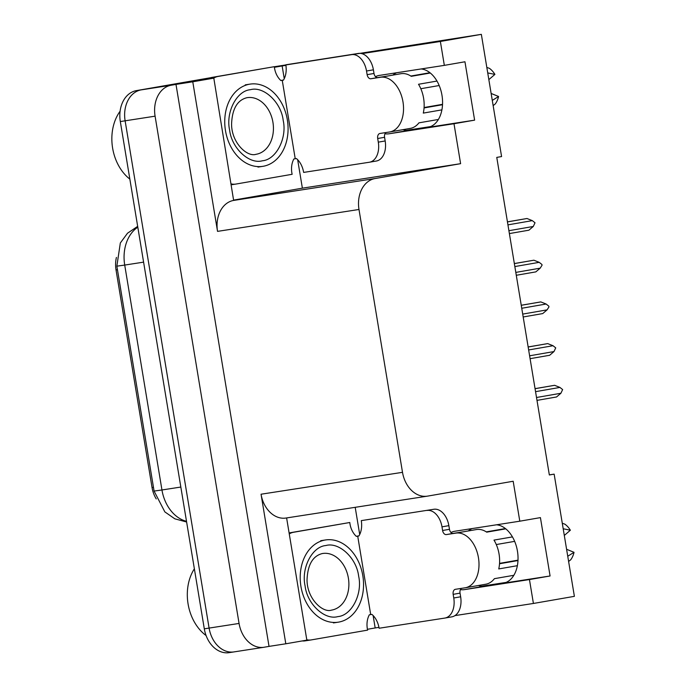 <?xml version="1.0" encoding="UTF-8"?>
<svg xmlns="http://www.w3.org/2000/svg" width="687" height="687" viewBox="0 0 687 687"><rect width="100%" height="100%" fill="white"/><g stroke="black" fill="none" stroke-linecap="round" stroke-linejoin="round"><path stroke-width="1.03" d="M460.462 589.609A29.584 19.408 -99.9 0 0 464.481 589.618L529.454 579.562L533.413 603.461L574.384 596.342L554.151 474.133L549.325 474.88M478.427 585.496A29.584 19.408 -99.9 0 0 484.833 586.08L464.481 589.618M384.995 133.776A29.584 19.408 -99.9 0 0 389.022 133.785L453.995 123.737L460.608 163.678L375.085 178.543A27.738 20.928 81.2 0 0 358.992 209.483L402.505 472.33A27.738 20.928 81.2 0 0 427.374 496.151A27.738 20.928 81.2 0 0 427.658 496.108L513.18 481.252L519.793 521.193L454.82 531.249A29.584 19.408 -99.9 0 0 454.588 531.291A29.584 19.408 -99.9 0 0 450.973 532.485M389.022 133.785L409.366 130.255A29.584 19.408 80.1 0 1 402.96 129.663M421.122 68.958A29.584 19.408 80.1 0 1 442.282 97.46A29.584 19.408 80.1 0 1 427.855 127.387A29.584 19.408 80.1 0 1 427.623 127.421L474.614 120.148L453.995 123.737M234.25 651.86A27.738 20.928 -98.8 0 1 233.958 651.911A27.738 20.928 -98.8 0 1 209.097 628.081L125.12 120.818A27.738 20.928 -98.8 0 1 141.213 89.868L210.085 77.906L141.213 89.868A27.738 20.928 -98.8 0 0 125.12 120.818L209.097 628.081A27.738 20.928 -98.8 0 0 233.958 651.911A27.738 20.928 -98.8 0 0 234.25 651.86M274.336 66.742L481.347 34.35L440.376 41.469L361.809 53.629M355.205 507.324L359.705 534.503M373.118 615.526L375.179 627.944L367.433 629.292M297.66 159.693L302.374 188.169L233.992 200.046M274.405 67.3L282.142 65.952L284.246 78.679M375.085 178.543L233.632 200.424L213.812 78.146L197.032 80.74L208.238 78.79M402.505 472.33L261.051 494.219L285.809 643.788L306.849 640.138L286.616 517.938M261.051 494.219A27.738 20.928 81.2 0 0 285.921 518.041L427.374 496.151M233.632 200.424A27.738 20.928 81.2 0 0 217.539 231.373L192.772 81.796L175.992 84.398L269.029 646.39L264.22 647.223A27.738 20.928 -98.8 0 1 263.928 647.274A27.738 20.928 -98.8 0 1 239.067 623.444L155.09 116.172A27.738 20.928 -98.8 0 1 171.183 85.231L175.992 84.398M213.812 78.146L192.772 81.796M285.912 65.368L282.142 65.952M533.413 603.461L454.957 615.604M378.941 627.36L375.179 627.944M285.809 643.788L269.029 646.39M506.096 582.404L481.673 586.183M430.637 126.571L406.215 130.35M554.151 474.133L549.342 474.966L496.77 157.4L501.579 156.559L481.347 34.35M460.608 163.678L302.374 188.169M440.376 41.469L444.334 65.368L379.361 75.415A29.584 19.408 -99.9 0 0 379.13 75.458A29.584 19.408 -99.9 0 0 375.514 76.652M496.581 524.791A29.584 19.408 -99.9 0 1 517.749 553.293A29.584 19.408 -99.9 0 1 503.322 583.211A29.584 19.408 -99.9 0 1 503.09 583.254L550.081 575.981L540.42 517.612L519.793 521.193M550.081 575.981L529.454 579.562M474.614 120.148L464.953 61.778L444.334 65.368M156.258 498.917A24.964 18.841 -98.8 0 1 152.05 487.538L116.026 269.931A24.964 18.841 -98.8 0 1 116.421 257.427M392.878 75.115A29.584 19.408 80.1 0 1 396.7 72.736M472.158 528.569A29.584 19.408 -99.9 0 0 468.345 530.948M229.458 652.598A27.738 20.928 -98.8 0 1 229.166 652.65A27.738 20.928 -98.8 0 1 204.305 628.828L120.319 121.556A27.738 20.928 -98.8 0 1 136.421 90.615L210.634 77.717M535.053 388.644L554.607 385.304L535.061 388.696M535.551 391.659L559.931 387.425L554.607 385.304M559.931 387.425L562.636 389.572L560.893 393.256L536.513 397.498M560.893 393.256L556.539 396.974L536.994 400.375M386.128 132.522A4.62 3.031 -99.9 0 0 384.574 137.306L377.695 138.499A4.62 3.031 80.1 0 1 379.902 133.484A4.62 3.031 80.1 0 1 379.937 133.476L389.529 131.99A27.738 18.197 -99.9 0 0 389.744 131.956A27.738 18.197 -99.9 0 0 402.977 101.848A27.738 18.197 -99.9 0 0 380.469 77.27L370.877 78.756A4.62 3.031 80.1 0 1 367.133 74.66L374.003 73.466A4.62 3.031 -99.9 0 0 377.756 77.562L370.877 78.756M436.984 81.066L418.52 84.269A27.738 18.197 80.1 0 1 423.604 98.267A27.738 18.197 80.1 0 1 423.295 113.097L441.896 109.868M387.597 76.034A27.738 18.197 80.1 0 1 387.812 75.991L400.873 73.724A27.738 18.197 80.1 0 1 411.247 76.326L430.32 73.011M429.95 72.719L410.817 76.042M387.812 75.991A27.738 18.197 80.1 0 1 388.035 75.956L377.756 77.562M438.375 119.461L418.941 122.844A27.738 18.197 80.1 0 1 410.371 128.375L389.744 131.956M420.822 88.717L439.191 85.523M424.085 107.533L442.531 104.33M442.514 104.716L424.059 107.928M493.154 105.643L495.241 103.96A21.263 13.946 -99.9 0 0 498.573 96.489L491.128 93.449M488.843 79.615L494.915 74.394A21.263 13.946 -99.9 0 0 489.333 68.296L486.825 67.429M492.287 100.405L498.573 96.489M494.915 74.394L487.736 72.925M358.391 53.431L285.826 64.793L358.391 53.431A18.489 12.126 80.1 0 1 373.402 69.816L374.003 73.466M384.574 137.306L385.175 140.955A18.489 12.126 80.1 0 1 376.356 161.024A18.489 12.126 80.1 0 1 376.21 161.05L369.623 162.192M351.521 54.625A18.489 12.126 80.1 0 1 366.523 71.01L367.133 74.66M377.695 138.499L378.305 142.149A18.489 12.126 80.1 0 1 369.477 162.218A18.489 12.126 80.1 0 1 369.331 162.244L303.645 172.411A18.489 12.126 80.1 0 0 296.432 158.56L295.23 158.749L282.245 80.31L283.448 80.121A18.489 12.126 80.1 0 0 285.826 64.793M295.23 158.749L293.856 158.98A18.489 13.955 -98.8 0 0 292.147 174.292L235.778 184.09A18.489 13.955 -98.8 0 1 235.581 184.116A18.489 13.955 -98.8 0 1 231.321 183.918M282.245 80.31L280.871 80.551A18.489 13.955 -98.8 0 1 274.336 66.673L211.965 77.399A18.489 13.955 81.2 0 0 207.792 79.074M213.786 78.146A18.489 13.955 -98.8 0 1 217.959 76.472L274.336 66.673M280.785 80.465L283.516 80.018M528.148 346.952L547.702 343.603L528.157 347.004M528.647 349.958L553.026 345.724L547.702 343.603M553.026 345.724L555.731 347.871L553.988 351.564L529.608 355.797M553.988 351.564L549.634 355.282L530.089 358.674M521.244 305.251L540.798 301.911L521.253 305.303M521.742 308.265L546.122 304.023L540.798 301.911M546.122 304.023L548.827 306.17L548.956 306.917L547.084 309.863L522.713 314.096M547.084 309.863L542.73 313.581L523.185 316.973M514.34 263.55L533.893 260.21L514.348 263.602M514.838 266.565L539.218 262.331L533.893 260.21M539.218 262.331L541.923 264.478L542.052 265.225L540.188 268.162L515.808 272.404M540.188 268.162L535.826 271.88L516.281 275.281M507.435 221.858L526.989 218.509L507.444 221.91M507.933 224.864L532.313 220.63L526.989 218.509M532.313 220.63L535.027 222.777L533.284 226.47L508.904 230.703M533.284 226.47L528.921 230.188L509.376 233.58M250.523 89.671C263.731 85.978 281.172 102.354 283.19 120.371C287.235 137.975 276.268 159.539 262.606 160.749L262.297 160.801C249.089 164.494 231.648 148.117 229.63 130.101C225.585 112.496 236.551 90.933 250.214 89.722L250.523 89.671M287.346 119.864A41.598 31.396 -98.8 0 1 262.769 166.348A41.598 31.396 -98.8 0 1 225.473 130.607A41.598 31.396 -98.8 0 1 250.051 84.123A41.598 31.396 -98.8 0 1 287.346 119.864M120.105 111.225A43.453 32.796 81.2 0 0 112.616 148.1A43.453 32.796 81.2 0 0 129.86 179.135M325.982 545.495C339.189 541.811 356.63 558.188 358.648 576.204C362.702 593.808 351.727 615.372 338.073 616.582L337.764 616.634C324.556 620.327 307.115 603.942 305.097 585.934C301.043 568.321 312.018 546.766 325.672 545.555L325.982 545.495M362.813 575.689A41.598 31.396 -98.8 0 1 338.236 622.182A41.598 31.396 -98.8 0 1 300.94 586.44A41.598 31.396 -98.8 0 1 325.509 539.956A41.598 31.396 -98.8 0 1 362.813 575.689M194.361 568.81A43.453 32.796 81.2 0 0 188.075 603.933A43.453 32.796 81.2 0 0 206.091 635.552M461.595 588.347A4.62 3.031 -99.9 0 0 460.032 593.139L453.162 594.332A4.62 3.031 80.1 0 1 455.369 589.317A4.62 3.031 80.1 0 1 455.404 589.309L464.987 587.823A27.738 18.197 -99.9 0 0 465.211 587.789A27.738 18.197 -99.9 0 0 478.444 557.681A27.738 18.197 -99.9 0 0 455.936 533.103L446.344 534.589A4.62 3.031 80.1 0 1 442.591 530.493L449.47 529.299A4.62 3.031 -99.9 0 0 453.214 533.395L446.344 534.589M512.442 536.899L493.987 540.102A27.738 18.197 80.1 0 1 499.071 554.1A27.738 18.197 80.1 0 1 498.753 568.93L517.363 565.693M463.055 531.867A27.738 18.197 80.1 0 1 463.278 531.824L476.34 529.557A27.738 18.197 80.1 0 1 486.705 532.159L505.787 528.844M505.417 528.552L486.276 531.875M463.278 531.824A27.738 18.197 80.1 0 1 463.493 531.79L453.214 533.395M513.842 575.294L494.408 578.669A27.738 18.197 80.1 0 1 485.829 584.208L465.211 587.789M496.28 544.551L514.657 541.356M499.552 563.366L517.998 560.163M517.981 560.549L499.526 563.752M568.613 561.477L570.699 559.793A21.263 13.946 -99.9 0 0 574.031 552.322L566.595 549.282M564.302 535.448L570.373 530.227A21.263 13.946 -99.9 0 0 564.8 524.129L562.284 523.262M567.745 556.238L574.031 552.322M570.373 530.227L563.194 528.758M433.858 509.265L361.285 520.626L433.858 509.265A18.489 12.126 80.1 0 1 448.86 525.649L449.47 529.299M460.032 593.139L460.642 596.788A18.489 12.126 80.1 0 1 451.814 616.857A18.489 12.126 80.1 0 1 451.668 616.883L445.09 618.025M426.979 510.458A18.489 12.126 80.1 0 1 441.99 526.843L442.591 530.493M453.162 594.332L453.763 597.982A18.489 12.126 80.1 0 1 444.944 618.051A18.489 12.126 80.1 0 1 444.798 618.077L379.104 628.244A18.489 12.126 80.1 0 0 371.89 614.393L370.697 614.573L357.712 536.143L358.906 535.954A18.489 12.126 80.1 0 0 361.285 520.626M302.246 640.937A18.489 13.955 81.2 0 0 305.054 640.877A18.489 13.955 81.2 0 0 305.243 640.842M370.697 614.573L369.323 614.813A18.489 13.955 -98.8 0 0 367.614 630.125L311.237 639.915A18.489 13.955 -98.8 0 1 311.048 639.949A18.489 13.955 -98.8 0 1 306.788 639.752M289.27 533.962A18.489 13.955 -98.8 0 1 293.426 532.296L349.795 522.506L289.107 532.932M357.712 536.143L356.338 536.384A18.489 13.955 -98.8 0 1 349.795 522.506M356.244 536.298L358.975 535.851M427.623 127.421L428.087 127.344M171.183 85.231L136.421 90.615M155.09 116.172L120.319 121.556M239.067 623.444L204.305 628.828M358.992 209.483L217.539 231.373M152.05 487.538L153.467 487.323M116.026 269.931L117.443 269.716M503.09 583.254L503.554 583.169M186.615 522.008L174.807 518.814L164.846 511.892L154.086 491.076L161.952 489.977A36.978 27.909 81.2 0 0 186.503 521.321M137.812 227.174A36.978 27.909 81.2 0 0 124.716 265.07L116.859 266.17L120.328 242.983L127.516 233.211L137.675 226.358M143.6 262.142L124.716 265.07L161.952 489.977L180.827 487.049M380.469 77.27L387.348 76.077M373.402 69.816L366.523 71.01M378.305 142.149L385.175 140.955M217.959 76.472L211.965 77.399M246.865 97.717A28.656 21.632 -98.8 0 1 247.234 97.657A28.656 21.632 -98.8 0 1 272.928 122.277A28.656 21.632 -98.8 0 1 256.543 154.206A28.656 21.632 -98.8 0 1 256.002 154.3C247.268 157.314 231.442 142.836 231.579 123.952C232.215 108.915 237.29 100.173 246.796 97.734L247.234 97.657M322.332 553.55A28.656 21.632 -98.8 0 1 322.692 553.49A28.656 21.632 -98.8 0 1 348.386 578.111A28.656 21.632 -98.8 0 1 332.001 610.039A28.656 21.632 -98.8 0 1 331.46 610.133C322.735 613.148 306.909 598.669 307.037 579.785C307.682 564.748 312.757 556.006 322.255 553.559L322.692 553.49M455.936 533.103L462.806 531.91M448.86 525.649L441.99 526.843M453.763 597.982L460.642 596.788M293.426 532.296L289.107 532.966M263.928 647.274L229.166 652.65M154.086 491.076L116.859 266.17M235.581 184.116L231.459 184.76M376.356 161.024L369.477 162.218M257.977 167.087L262.769 166.348M245.25 84.862L250.051 84.123M333.444 622.92L338.236 622.182M320.717 540.695L325.509 539.956M311.048 639.949L305.054 640.877M451.814 616.857L444.944 618.051"/></g></svg>
